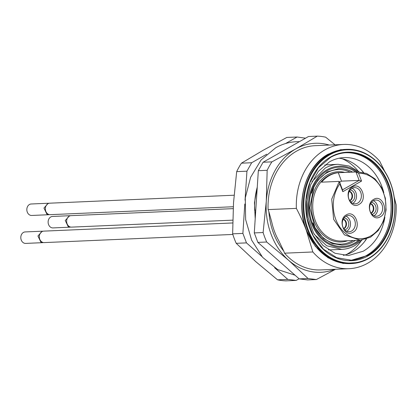 <?xml version="1.0" encoding="UTF-8"?>
<svg xmlns="http://www.w3.org/2000/svg" width="417" height="417" viewBox="0 0 417 417"><rect width="100%" height="100%" fill="white"/><g stroke="black" fill="none" stroke-linecap="round" stroke-linejoin="round"><path stroke-width="0.63" d="M314.267 234.359L326.688 245.764L341.763 249.376L331.223 249.835A42.576 34.178 -92.5 0 1 328.398 249.809M324.734 165.033A42.576 34.178 -92.5 0 1 327.543 164.767L338.088 164.308A42.576 34.178 -92.5 0 0 325.265 168.051L311.989 181.64M341.492 181.15L359.157 180.389L355.972 171.955L357.254 171.861L366.595 173.462L375.013 178.883L381.524 187.483L385.36 198.257L386.079 209.944L383.588 221.172L378.188 230.627L370.51 237.195L360.21 240.202L344.4 234.854L333.642 219.358L331.718 199.17L339.308 181.395L321.643 182.156A34.204 27.459 -92.5 0 1 329.289 175.63A34.204 27.459 -92.5 0 1 338.302 172.716L341.492 181.15L339.615 182.213M358.589 173.243L361.549 181.067L342.8 191.69L339.845 183.866A32.766 26.307 -92.5 0 0 338.562 225.196A32.766 26.307 -92.5 0 0 370.869 235.85A32.766 26.307 -92.5 0 0 385.146 198.805A32.766 26.307 -92.5 0 0 358.589 173.243L355.972 171.955L338.302 172.716M339.845 183.866L339.308 181.395L342.493 189.829L359.157 180.389L361.549 181.067M380.262 216.819C371.511 222.438 364.515 203.923 373.674 199.389C382.425 193.775 389.421 212.284 380.262 216.819M358.995 204.424C350.238 210.038 343.243 191.523 352.407 186.988C361.158 181.374 368.154 199.889 358.995 204.424M352.944 232.3C344.192 237.914 337.197 219.399 346.355 214.864C355.107 209.251 362.102 227.765 352.944 232.3M342.8 191.69L342.493 189.829M373.314 200.733A8.131 6.526 87.5 0 0 369.78 209.991A8.131 6.526 87.5 0 0 376.462 216.267A8.131 6.526 87.5 0 0 378.912 215.553A8.131 6.526 87.5 0 0 382.446 206.295A8.131 6.526 87.5 0 0 375.764 200.019A8.131 6.526 87.5 0 0 373.314 200.733M352.047 188.333A8.131 6.526 87.5 0 0 348.513 197.59A8.131 6.526 87.5 0 0 355.195 203.866A8.131 6.526 87.5 0 0 357.645 203.152A8.131 6.526 87.5 0 0 361.174 193.895A8.131 6.526 87.5 0 0 354.492 187.619A8.131 6.526 87.5 0 0 352.047 188.333M345.995 216.209A8.131 6.526 87.5 0 0 342.461 225.467A8.131 6.526 87.5 0 0 349.144 231.743A8.131 6.526 87.5 0 0 351.594 231.028A8.131 6.526 87.5 0 0 355.128 221.771A8.131 6.526 87.5 0 0 348.44 215.495A8.131 6.526 87.5 0 0 345.995 216.209M373.366 200.702A8.131 6.526 -92.5 0 1 377.792 208.031A8.131 6.526 -92.5 0 1 374.07 215.761A8.131 6.526 -92.5 0 1 374.018 215.787M352.094 188.307A8.131 6.526 -92.5 0 1 356.519 195.636A8.131 6.526 -92.5 0 1 352.803 203.36A8.131 6.526 -92.5 0 1 352.751 203.392M346.047 216.183A8.131 6.526 -92.5 0 1 350.473 223.512A8.131 6.526 -92.5 0 1 346.751 231.242A8.131 6.526 -92.5 0 1 346.699 231.268M371.37 202.443A5.979 4.801 -92.5 0 1 375.988 207.259A5.979 4.801 -92.5 0 1 373.351 213.864A5.979 4.801 -92.5 0 1 371.99 214.348M350.15 189.985A5.979 4.801 -92.5 0 1 354.7 194.843A5.979 4.801 -92.5 0 1 352.057 201.401A5.979 4.801 -92.5 0 1 350.661 201.891M344.051 217.919A5.979 4.801 -92.5 0 1 348.669 222.741A5.979 4.801 -92.5 0 1 346.032 229.345A5.979 4.801 -92.5 0 1 344.671 229.824M232.759 220.15L71.5 227.124A5.739 4.608 -92.5 0 1 69.702 226.754A5.739 4.608 -92.5 0 1 66.689 220.452A5.739 4.608 -92.5 0 1 71.005 215.652L233.176 208.641M70.296 215.751L69.582 215.714L65.266 220.515L68.279 226.817L70.786 227.083M70.077 227.182L52.98 227.922A5.739 4.608 -92.5 0 1 51.182 227.552A5.739 4.608 -92.5 0 1 48.169 221.25A5.739 4.608 -92.5 0 1 52.485 216.454L69.582 215.714M232.827 234.448L44.181 242.6A5.739 4.608 -92.5 0 1 42.383 242.23A5.739 4.608 -92.5 0 1 39.37 235.933A5.739 4.608 -92.5 0 1 43.686 231.133L232.702 222.959M42.977 231.232L42.263 231.195L37.947 235.991L40.96 242.293L43.467 242.564M42.758 242.663L25.661 243.403A5.739 4.608 -92.5 0 1 23.863 243.033A5.739 4.608 -92.5 0 1 20.85 236.731A5.739 4.608 -92.5 0 1 25.166 231.93L42.263 231.195M233.275 206.743L50.207 214.661A5.739 4.608 -92.5 0 1 48.408 214.291A5.739 4.608 -92.5 0 1 45.396 207.989A5.739 4.608 -92.5 0 1 49.712 203.188L234.078 195.219M49.003 203.287L48.289 203.251L43.973 208.052L46.985 214.354L49.493 214.619M48.784 214.719L31.687 215.459A5.739 4.608 -92.5 0 1 29.888 215.089A5.739 4.608 -92.5 0 1 26.876 208.792A5.739 4.608 -92.5 0 1 31.192 203.991L48.289 203.251M316.378 279.546L308.048 278.509L299.218 278.89L307.548 279.927L316.378 279.546L335.503 269.278M299.218 278.89L257.868 242.392L266.698 242.006L288.517 260.208L308.048 278.509M266.698 242.006A71.755 57.603 -92.5 0 1 263.117 232.524L254.287 232.91L257.868 242.392M254.287 232.91L258.332 170.689L267.161 170.303L266.281 201.364L263.117 232.524M267.161 170.303A71.755 57.603 -92.5 0 1 271.91 161.859L263.08 162.239L258.332 170.689M263.08 162.239L308.476 136.521L317.301 136.14A71.755 57.603 -92.5 0 1 321.481 136.468A71.755 57.603 -92.5 0 1 325.635 137.172L335.065 144.808M317.301 136.14L295.752 148.947L271.91 161.859M334.637 269.314A64.578 51.844 -92.5 0 1 313.808 272.025A64.578 51.844 -92.5 0 1 288.517 260.208A64.578 51.844 -92.5 0 1 266.281 201.364A64.578 51.844 -92.5 0 1 295.752 148.947A64.578 51.844 -92.5 0 1 322.159 143.557A64.578 51.844 -92.5 0 1 329.263 145.059M268.861 211.633L271.764 222.146A58.302 46.803 87.5 0 0 278.791 240.734L283.795 251.159C274.991 240.15 270.013 226.973 268.861 211.633L268.095 209.6A62.185 49.925 87.5 0 1 296.576 151.131A62.185 49.925 87.5 0 1 315.299 145.663L343.572 144.444A62.185 49.925 -92.5 0 1 379.678 161.176L384.667 171.251M283.795 251.159L284.566 253.187A62.185 49.925 87.5 0 0 320.673 269.919L348.946 268.699A62.185 49.925 -92.5 0 1 312.839 251.967L306.245 230.101L315.247 246.223L328.002 257.779L343.045 263.435L358.646 262.548M366.465 239.019A49.029 39.36 -92.5 0 1 353.037 251.68A49.029 39.36 -92.5 0 1 343.316 255.36M339.115 158.215A49.029 39.36 -92.5 0 1 363.588 172.497M383.817 192.69A49.029 39.36 -92.5 0 0 344.15 157.59A49.029 39.36 -92.5 0 0 329.388 161.895L318.379 171.314L310.634 184.861L307.068 200.958L308.1 217.71L313.6 233.155L322.93 245.483L334.997 253.255L348.388 255.548L363.15 251.243A49.029 39.36 -92.5 0 0 384.875 217.158M349.717 260.244A53.777 43.175 87.5 0 0 366.418 255.501A53.777 43.175 87.5 0 0 389.707 193.962A53.777 43.175 87.5 0 0 345.062 152.794M346.152 152.716A53.814 43.201 -92.5 0 1 389.874 194.619A53.814 43.201 -92.5 0 1 366.434 255.532A53.814 43.201 -92.5 0 1 350.806 260.234M330.514 157.412L318.426 167.749L309.93 182.625L306.015 200.29L307.147 218.675L313.183 235.631L323.425 249.163L336.67 257.69L351.369 260.213L367.57 255.485A53.814 43.201 -92.5 0 0 390.943 194.223A53.814 43.201 -92.5 0 0 346.72 152.685A53.814 43.201 -92.5 0 0 330.514 157.412M330.634 156.964A54.293 43.587 87.5 0 0 309.93 228.761A54.293 43.587 87.5 0 0 368.023 255.908A54.293 43.587 87.5 0 0 388.727 184.111A54.293 43.587 87.5 0 0 330.634 156.964M368.847 258.087A56.686 45.505 87.5 0 0 390.463 183.131A56.686 45.505 87.5 0 0 329.811 154.785A56.686 45.505 87.5 0 0 308.194 229.746A56.686 45.505 87.5 0 0 368.847 258.087M329.362 154.363A57.165 45.891 -92.5 0 1 346.574 149.338A57.165 45.891 -92.5 0 1 393.549 193.462A57.165 45.891 -92.5 0 1 368.727 258.535A57.165 45.891 -92.5 0 1 351.51 263.56A57.165 45.891 -92.5 0 1 304.535 219.436A57.165 45.891 -92.5 0 1 329.362 154.363M351.51 263.56L350.374 263.607A57.165 45.891 -92.5 0 1 303.399 219.488A57.165 45.891 -92.5 0 1 328.221 154.41A57.165 45.891 -92.5 0 1 345.432 149.39L346.574 149.338M353.767 149.729L340.663 149.667L328.137 154.196C305.609 166.086 295.111 202.464 306.245 230.101C303.743 223.403 300.448 216.162 296.367 208.38A62.185 49.925 -92.5 0 1 324.848 149.906A62.185 49.925 -92.5 0 1 343.572 144.444M394.169 196.97L396.15 204.763A62.185 49.925 -92.5 0 1 367.669 263.231A62.185 49.925 -92.5 0 1 348.946 268.699M284.566 253.187L312.839 251.967M296.367 208.38L268.095 209.6M255.767 210.132L254.636 210.184L255.527 213.853M272.483 255.293L280.062 261.98M254.636 210.184A62.185 49.925 -92.5 0 1 257.263 187.155M305.552 138.178L297.076 137.011L285.53 143.552M266.734 154.207L251.686 162.734L246.937 171.178L245.045 200.212M244.8 203.981L242.892 233.4L246.473 242.882L261.871 256.476M274.621 267.73L287.824 279.385L296.153 280.417L299.072 278.764M297.076 137.011L286.823 137.454L262.981 150.365L241.433 163.177L251.686 162.734M246.937 171.178L236.684 171.622A71.755 57.603 -92.5 0 1 241.433 163.177M246.473 242.882L236.22 243.325A71.755 57.603 -92.5 0 1 232.639 233.843L233.515 202.782L236.684 171.622M232.639 233.843L242.892 233.4M296.153 280.417L285.9 280.86A71.755 57.603 -92.5 0 1 277.571 279.828L255.751 261.626L236.22 243.325M277.571 279.828L287.824 279.385M360.179 240.202A40.657 32.641 -92.5 0 1 355.065 243.841A40.657 32.641 -92.5 0 1 311.556 223.512A40.657 32.641 -92.5 0 1 327.064 169.745A40.657 32.641 -92.5 0 1 357.223 171.861M358.714 240.265A39.704 31.874 -92.5 0 1 354.737 242.97A39.704 31.874 -92.5 0 1 312.255 223.121A39.704 31.874 -92.5 0 1 327.397 170.616A39.704 31.874 -92.5 0 1 355.758 171.924M355.456 240.406A38.27 30.722 -92.5 0 1 353.387 241.698A38.27 30.722 -92.5 0 1 341.862 245.066L332.24 243.544L323.373 238.269L314.939 227.526L309.789 207.859L313.829 187.082L318.129 179.951L327.246 171.903L338.557 168.598A38.27 30.722 -92.5 0 1 352.501 172.065M311.546 193.201A37.311 29.956 -92.5 0 1 326.792 172.857A37.311 29.956 -92.5 0 1 350.124 172.169M353.079 240.51A37.311 29.956 -92.5 0 1 352.485 240.854A37.311 29.956 -92.5 0 1 312.828 222.881M347.653 240.745A35.158 28.226 -92.5 0 1 313.261 218.784A35.158 28.226 -92.5 0 1 327.533 174.817A35.158 28.226 -92.5 0 1 344.697 172.403M360.21 240.202L341.69 241A34.204 27.459 -92.5 0 1 313.579 214.604A34.204 27.459 -92.5 0 1 328.434 175.666A34.204 27.459 -92.5 0 1 338.734 172.659L357.254 171.861M371.114 213.254A5.025 4.034 87.5 0 0 371.511 213.061A5.025 4.034 87.5 0 0 373.788 208A5.025 4.034 87.5 0 0 370.63 203.595M349.806 200.796A5.025 4.034 87.5 0 0 350.212 200.598A5.025 4.034 87.5 0 0 352.495 195.568A5.025 4.034 87.5 0 0 349.389 191.148M343.796 228.73A5.025 4.034 87.5 0 0 344.187 228.542A5.025 4.034 87.5 0 0 346.47 223.481A5.025 4.034 87.5 0 0 343.311 219.071M370.51 203.83A4.905 3.935 -92.5 0 1 373.304 208.224A4.905 3.935 -92.5 0 1 371.067 212.967A4.905 3.935 -92.5 0 1 370.963 213.019M349.264 191.387A4.905 3.935 -92.5 0 1 352.011 195.787A4.905 3.935 -92.5 0 1 349.774 200.504A4.905 3.935 -92.5 0 1 349.66 200.567M343.191 219.311A4.905 3.935 -92.5 0 1 345.985 223.7A4.905 3.935 -92.5 0 1 343.749 228.448A4.905 3.935 -92.5 0 1 343.644 228.5M361.117 240.953A51.421 41.283 -92.5 0 1 347.09 254.156A51.421 41.283 -92.5 0 1 346.272 254.605M361.539 170.146A53.814 43.201 -92.5 0 1 363.212 172.409M366.095 239.139A53.814 43.201 -92.5 0 1 364.625 241.537M342.128 158.71A51.421 41.283 -92.5 0 1 358.094 171.033M341.763 249.376C346.36 249.168 350.728 247.891 354.867 245.556L362.06 240.041M359.11 171.856L349.081 166.008L338.088 164.308M295.064 275.22L277.623 269.523L262.632 257.357L251.613 240.098L245.639 219.571L245.285 197.903L250.601 177.34L261.073 160.019L275.694 147.769C282.278 144.053 289.242 142.025 296.57 141.686L299.416 141.655M255.204 218.831L254.448 202.709L257.268 187.061"/></g></svg>
